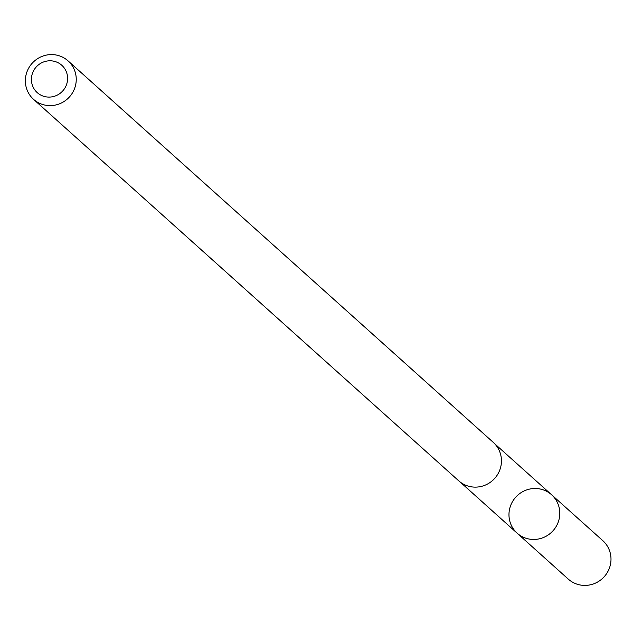<?xml version="1.0" encoding="UTF-8"?>
<svg xmlns="http://www.w3.org/2000/svg" width="642" height="642" viewBox="0 0 642 642"><rect width="100%" height="100%" fill="white"/><g stroke="black" fill="none" stroke-linecap="round" stroke-linejoin="round"><path stroke-width="0.96" d="M510.069 522.066A25.8 25.086 131.9 0 1 520.871 492.775A25.8 25.086 131.9 0 1 551.598 494.765A25.8 25.086 131.9 0 1 553.051 530.733A25.8 25.086 131.9 0 1 517.139 533.173A25.8 25.086 131.9 0 1 510.069 522.066M568.29 579.116A25.841 25.126 -48.1 0 0 599.074 581.13A25.841 25.126 -48.1 0 0 609.9 551.791A25.841 25.126 -48.1 0 0 602.798 540.652L551.598 494.765A25.8 25.086 131.9 0 1 553.051 530.733A25.8 25.086 131.9 0 1 517.139 533.173L568.29 579.116M33.544 99.333L458.749 480.834A25.841 25.126 -48.1 0 0 489.533 482.84A25.841 25.126 -48.1 0 0 500.351 453.509A25.841 25.126 -48.1 0 0 493.265 442.37L68.052 60.87A25.841 25.126 -48.1 0 0 32.1 63.325A25.841 25.126 -48.1 0 0 33.544 99.333A25.841 25.126 -48.1 0 0 64.32 101.332A25.841 25.126 -48.1 0 0 75.146 72A25.841 25.126 -48.1 0 0 68.052 60.87M66.824 73.18A18.377 17.872 -48.1 0 0 36.289 66.912A18.377 17.872 -48.1 0 0 45.405 96.725A18.377 17.872 -48.1 0 0 66.824 73.18M460.274 482.102L517.139 533.173M494.677 443.75L551.598 494.765"/></g></svg>

